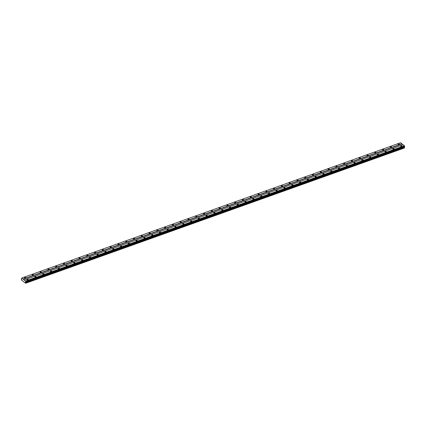 <?xml version="1.0" encoding="UTF-8"?>
<svg xmlns="http://www.w3.org/2000/svg" width="426" height="426" viewBox="0 0 426 426"><rect width="100%" height="100%" fill="white"/><g stroke="black" fill="none" stroke-linecap="round" stroke-linejoin="round"><path stroke-width="0.64" d="M21.343 279.493L21.343 279.951L25.64 283.263L25.746 281.73L404.7 146.267L25.917 281.538L21.801 278.008L21.343 279.493L21.625 279.397M404.46 146.544L404.423 147.992L25.64 283.263M27.216 279.254A0.628 0.341 7.2 0 0 26.987 279.477A0.628 0.341 7.2 0 0 27.323 279.839A0.628 0.341 7.2 0 0 28.004 279.861A0.628 0.341 7.2 0 0 28.233 279.637A0.628 0.341 7.2 0 0 27.898 279.275A0.628 0.341 7.2 0 0 27.216 279.254M400.813 145.836A0.628 0.341 7.2 0 0 400.578 146.059A0.628 0.341 7.2 0 0 400.914 146.422A0.628 0.341 7.2 0 0 401.596 146.443A0.628 0.341 7.2 0 0 401.83 146.219A0.628 0.341 7.2 0 0 401.494 145.857A0.628 0.341 7.2 0 0 400.813 145.836M393.028 148.615A0.628 0.341 7.2 0 0 392.799 148.839A0.628 0.341 7.2 0 0 393.129 149.201A0.628 0.341 7.2 0 0 393.816 149.222A0.628 0.341 7.2 0 0 394.045 148.999A0.628 0.341 7.2 0 0 393.709 148.637A0.628 0.341 7.2 0 0 393.028 148.615M385.242 151.395A0.628 0.341 7.2 0 0 385.013 151.619A0.628 0.341 7.2 0 0 385.349 151.981A0.628 0.341 7.2 0 0 386.031 152.002A0.628 0.341 7.2 0 0 386.26 151.778A0.628 0.341 7.2 0 0 385.924 151.416A0.628 0.341 7.2 0 0 385.242 151.395M377.463 154.175A0.628 0.341 7.2 0 0 377.228 154.398A0.628 0.341 7.2 0 0 377.564 154.76A0.628 0.341 7.2 0 0 378.245 154.782A0.628 0.341 7.2 0 0 378.48 154.558A0.628 0.341 7.2 0 0 378.144 154.196A0.628 0.341 7.2 0 0 377.463 154.175M369.677 156.954A0.628 0.341 7.2 0 0 369.448 157.178A0.628 0.341 7.2 0 0 369.784 157.54A0.628 0.341 7.2 0 0 370.466 157.561A0.628 0.341 7.2 0 0 370.695 157.338A0.628 0.341 7.2 0 0 370.359 156.976A0.628 0.341 7.2 0 0 369.677 156.954M361.892 159.734A0.628 0.341 7.2 0 0 361.663 159.958A0.628 0.341 7.2 0 0 361.999 160.32A0.628 0.341 7.2 0 0 362.68 160.341A0.628 0.341 7.2 0 0 362.909 160.117A0.628 0.341 7.2 0 0 362.574 159.755A0.628 0.341 7.2 0 0 361.892 159.734M354.112 162.514A0.628 0.341 7.2 0 0 353.878 162.737A0.628 0.341 7.2 0 0 354.214 163.099A0.628 0.341 7.2 0 0 354.895 163.121A0.628 0.341 7.2 0 0 355.13 162.897A0.628 0.341 7.2 0 0 354.794 162.535A0.628 0.341 7.2 0 0 354.112 162.514M346.327 165.293A0.628 0.341 7.2 0 0 346.098 165.517A0.628 0.341 7.2 0 0 346.434 165.879A0.628 0.341 7.2 0 0 347.115 165.9A0.628 0.341 7.2 0 0 347.344 165.677A0.628 0.341 7.2 0 0 347.009 165.315A0.628 0.341 7.2 0 0 346.327 165.293M338.542 168.073A0.628 0.341 7.2 0 0 338.313 168.297A0.628 0.341 7.2 0 0 338.649 168.659A0.628 0.341 7.2 0 0 339.33 168.68A0.628 0.341 7.2 0 0 339.559 168.456A0.628 0.341 7.2 0 0 339.224 168.094A0.628 0.341 7.2 0 0 338.542 168.073M330.762 170.853A0.628 0.341 7.2 0 0 330.528 171.076A0.628 0.341 7.2 0 0 330.864 171.438A0.628 0.341 7.2 0 0 331.545 171.46A0.628 0.341 7.2 0 0 331.779 171.236A0.628 0.341 7.2 0 0 331.444 170.874A0.628 0.341 7.2 0 0 330.762 170.853M322.977 173.632A0.628 0.341 7.2 0 0 322.748 173.856A0.628 0.341 7.2 0 0 323.084 174.218A0.628 0.341 7.2 0 0 323.765 174.239A0.628 0.341 7.2 0 0 323.994 174.016A0.628 0.341 7.2 0 0 323.659 173.654A0.628 0.341 7.2 0 0 322.977 173.632M315.197 176.412A0.628 0.341 7.2 0 0 314.963 176.636A0.628 0.341 7.2 0 0 315.299 176.998A0.628 0.341 7.2 0 0 315.98 177.019A0.628 0.341 7.2 0 0 316.214 176.795A0.628 0.341 7.2 0 0 315.879 176.433A0.628 0.341 7.2 0 0 315.197 176.412M307.412 179.192A0.628 0.341 7.2 0 0 307.183 179.415A0.628 0.341 7.2 0 0 307.513 179.777A0.628 0.341 7.2 0 0 308.2 179.799A0.628 0.341 7.2 0 0 308.429 179.575A0.628 0.341 7.2 0 0 308.094 179.213A0.628 0.341 7.2 0 0 307.412 179.192M299.627 181.971A0.628 0.341 7.2 0 0 299.398 182.195A0.628 0.341 7.2 0 0 299.734 182.552A0.628 0.341 7.2 0 0 300.415 182.578A0.628 0.341 7.2 0 0 300.644 182.355A0.628 0.341 7.2 0 0 300.309 181.993A0.628 0.341 7.2 0 0 299.627 181.971M291.847 184.751A0.628 0.341 7.2 0 0 291.613 184.975A0.628 0.341 7.2 0 0 291.948 185.331A0.628 0.341 7.2 0 0 292.63 185.358A0.628 0.341 7.2 0 0 292.864 185.134A0.628 0.341 7.2 0 0 292.529 184.772A0.628 0.341 7.2 0 0 291.847 184.751M284.062 187.531A0.628 0.341 7.2 0 0 283.833 187.754A0.628 0.341 7.2 0 0 284.169 188.111A0.628 0.341 7.2 0 0 284.85 188.138A0.628 0.341 7.2 0 0 285.079 187.914A0.628 0.341 7.2 0 0 284.744 187.552A0.628 0.341 7.2 0 0 284.062 187.531M276.277 190.31A0.628 0.341 7.2 0 0 276.048 190.534A0.628 0.341 7.2 0 0 276.383 190.891A0.628 0.341 7.2 0 0 277.065 190.917A0.628 0.341 7.2 0 0 277.294 190.694A0.628 0.341 7.2 0 0 276.959 190.331A0.628 0.341 7.2 0 0 276.277 190.31M268.497 193.09A0.628 0.341 7.2 0 0 268.263 193.313A0.628 0.341 7.2 0 0 268.598 193.67A0.628 0.341 7.2 0 0 269.28 193.697A0.628 0.341 7.2 0 0 269.514 193.473A0.628 0.341 7.2 0 0 269.179 193.111A0.628 0.341 7.2 0 0 268.497 193.09M260.712 195.869A0.628 0.341 7.2 0 0 260.483 196.093A0.628 0.341 7.2 0 0 260.818 196.45A0.628 0.341 7.2 0 0 261.5 196.477A0.628 0.341 7.2 0 0 261.729 196.253A0.628 0.341 7.2 0 0 261.394 195.891A0.628 0.341 7.2 0 0 260.712 195.869M252.927 198.649A0.628 0.341 7.2 0 0 252.698 198.873A0.628 0.341 7.2 0 0 253.033 199.23A0.628 0.341 7.2 0 0 253.715 199.256A0.628 0.341 7.2 0 0 253.944 199.033A0.628 0.341 7.2 0 0 253.614 198.67A0.628 0.341 7.2 0 0 252.927 198.649M245.147 201.429A0.628 0.341 7.2 0 0 244.913 201.652A0.628 0.341 7.2 0 0 245.248 202.009A0.628 0.341 7.2 0 0 245.93 202.036A0.628 0.341 7.2 0 0 246.164 201.807A0.628 0.341 7.2 0 0 245.829 201.45A0.628 0.341 7.2 0 0 245.147 201.429M237.362 204.208A0.628 0.341 7.2 0 0 237.133 204.432A0.628 0.341 7.2 0 0 237.468 204.789A0.628 0.341 7.2 0 0 238.15 204.815A0.628 0.341 7.2 0 0 238.379 204.586A0.628 0.341 7.2 0 0 238.043 204.23A0.628 0.341 7.2 0 0 237.362 204.208M229.582 206.988A0.628 0.341 7.2 0 0 229.348 207.212A0.628 0.341 7.2 0 0 229.683 207.569A0.628 0.341 7.2 0 0 230.365 207.595A0.628 0.341 7.2 0 0 230.599 207.366A0.628 0.341 7.2 0 0 230.264 207.009A0.628 0.341 7.2 0 0 229.582 206.988M221.797 209.768A0.628 0.341 7.2 0 0 221.568 209.991A0.628 0.341 7.2 0 0 221.903 210.348A0.628 0.341 7.2 0 0 222.585 210.375A0.628 0.341 7.2 0 0 222.814 210.146A0.628 0.341 7.2 0 0 222.478 209.789A0.628 0.341 7.2 0 0 221.797 209.768M214.012 212.547A0.628 0.341 7.2 0 0 213.783 212.771A0.628 0.341 7.2 0 0 214.118 213.128A0.628 0.341 7.2 0 0 214.8 213.149A0.628 0.341 7.2 0 0 215.029 212.925A0.628 0.341 7.2 0 0 214.693 212.569A0.628 0.341 7.2 0 0 214.012 212.547M206.232 215.327A0.628 0.341 7.2 0 0 205.998 215.551A0.628 0.341 7.2 0 0 206.333 215.907A0.628 0.341 7.2 0 0 207.015 215.929A0.628 0.341 7.2 0 0 207.249 215.705A0.628 0.341 7.2 0 0 206.914 215.348A0.628 0.341 7.2 0 0 206.232 215.327M198.447 218.107A0.628 0.341 7.2 0 0 198.218 218.33A0.628 0.341 7.2 0 0 198.553 218.687A0.628 0.341 7.2 0 0 199.235 218.708A0.628 0.341 7.2 0 0 199.464 218.485A0.628 0.341 7.2 0 0 199.128 218.128A0.628 0.341 7.2 0 0 198.447 218.107M190.662 220.886A0.628 0.341 7.2 0 0 190.433 221.11A0.628 0.341 7.2 0 0 190.768 221.467A0.628 0.341 7.2 0 0 191.45 221.488A0.628 0.341 7.2 0 0 191.679 221.264A0.628 0.341 7.2 0 0 191.343 220.908A0.628 0.341 7.2 0 0 190.662 220.886M182.882 223.666A0.628 0.341 7.2 0 0 182.647 223.89A0.628 0.341 7.2 0 0 182.983 224.246A0.628 0.341 7.2 0 0 183.665 224.268A0.628 0.341 7.2 0 0 183.899 224.044A0.628 0.341 7.2 0 0 183.563 223.687A0.628 0.341 7.2 0 0 182.882 223.666M175.097 226.446A0.628 0.341 7.2 0 0 174.868 226.669A0.628 0.341 7.2 0 0 175.203 227.026A0.628 0.341 7.2 0 0 175.885 227.047A0.628 0.341 7.2 0 0 176.114 226.824A0.628 0.341 7.2 0 0 175.778 226.467A0.628 0.341 7.2 0 0 175.097 226.446M167.311 229.225A0.628 0.341 7.2 0 0 167.083 229.449A0.628 0.341 7.2 0 0 167.418 229.806A0.628 0.341 7.2 0 0 168.1 229.827A0.628 0.341 7.2 0 0 168.329 229.603A0.628 0.341 7.2 0 0 167.998 229.247A0.628 0.341 7.2 0 0 167.311 229.225M159.532 232.005A0.628 0.341 7.2 0 0 159.297 232.229A0.628 0.341 7.2 0 0 159.633 232.585A0.628 0.341 7.2 0 0 160.314 232.607A0.628 0.341 7.2 0 0 160.549 232.383A0.628 0.341 7.2 0 0 160.213 232.026A0.628 0.341 7.2 0 0 159.532 232.005M151.747 234.785A0.628 0.341 7.2 0 0 151.518 235.008A0.628 0.341 7.2 0 0 151.853 235.365A0.628 0.341 7.2 0 0 152.535 235.386A0.628 0.341 7.2 0 0 152.764 235.163A0.628 0.341 7.2 0 0 152.428 234.806A0.628 0.341 7.2 0 0 151.747 234.785M143.967 237.564A0.628 0.341 7.2 0 0 143.732 237.788A0.628 0.341 7.2 0 0 144.068 238.145A0.628 0.341 7.2 0 0 144.749 238.166A0.628 0.341 7.2 0 0 144.984 237.942A0.628 0.341 7.2 0 0 144.648 237.586A0.628 0.341 7.2 0 0 143.967 237.564M136.182 240.344A0.628 0.341 7.2 0 0 135.953 240.568A0.628 0.341 7.2 0 0 136.288 240.924A0.628 0.341 7.2 0 0 136.97 240.946A0.628 0.341 7.2 0 0 137.199 240.722A0.628 0.341 7.2 0 0 136.863 240.365A0.628 0.341 7.2 0 0 136.182 240.344M128.396 243.118A0.628 0.341 7.2 0 0 128.167 243.347A0.628 0.341 7.2 0 0 128.503 243.704A0.628 0.341 7.2 0 0 129.184 243.725A0.628 0.341 7.2 0 0 129.413 243.502A0.628 0.341 7.2 0 0 129.078 243.145A0.628 0.341 7.2 0 0 128.396 243.118M120.617 245.898A0.628 0.341 7.2 0 0 120.382 246.127A0.628 0.341 7.2 0 0 120.718 246.484A0.628 0.341 7.2 0 0 121.399 246.505A0.628 0.341 7.2 0 0 121.634 246.281A0.628 0.341 7.2 0 0 121.298 245.924A0.628 0.341 7.2 0 0 120.617 245.898M112.831 248.677A0.628 0.341 7.2 0 0 112.602 248.906A0.628 0.341 7.2 0 0 112.938 249.263A0.628 0.341 7.2 0 0 113.62 249.285A0.628 0.341 7.2 0 0 113.849 249.061A0.628 0.341 7.2 0 0 113.513 248.704A0.628 0.341 7.2 0 0 112.831 248.677M105.046 251.457A0.628 0.341 7.2 0 0 104.817 251.681A0.628 0.341 7.2 0 0 105.153 252.043A0.628 0.341 7.2 0 0 105.834 252.064A0.628 0.341 7.2 0 0 106.063 251.841A0.628 0.341 7.2 0 0 105.728 251.484A0.628 0.341 7.2 0 0 105.046 251.457M97.266 254.237A0.628 0.341 7.2 0 0 97.032 254.46A0.628 0.341 7.2 0 0 97.368 254.823A0.628 0.341 7.2 0 0 98.049 254.844A0.628 0.341 7.2 0 0 98.284 254.62A0.628 0.341 7.2 0 0 97.948 254.263A0.628 0.341 7.2 0 0 97.266 254.237M89.481 257.016A0.628 0.341 7.2 0 0 89.252 257.24A0.628 0.341 7.2 0 0 89.588 257.602A0.628 0.341 7.2 0 0 90.269 257.623A0.628 0.341 7.2 0 0 90.498 257.4A0.628 0.341 7.2 0 0 90.163 257.043A0.628 0.341 7.2 0 0 89.481 257.016M81.696 259.796A0.628 0.341 7.2 0 0 81.467 260.02A0.628 0.341 7.2 0 0 81.803 260.382A0.628 0.341 7.2 0 0 82.484 260.403A0.628 0.341 7.2 0 0 82.713 260.18A0.628 0.341 7.2 0 0 82.383 259.823A0.628 0.341 7.2 0 0 81.696 259.796M73.916 262.576A0.628 0.341 7.2 0 0 73.682 262.799A0.628 0.341 7.2 0 0 74.017 263.161A0.628 0.341 7.2 0 0 74.699 263.183A0.628 0.341 7.2 0 0 74.933 262.959A0.628 0.341 7.2 0 0 74.598 262.602A0.628 0.341 7.2 0 0 73.916 262.576M66.131 265.355A0.628 0.341 7.2 0 0 65.902 265.579A0.628 0.341 7.2 0 0 66.238 265.941A0.628 0.341 7.2 0 0 66.919 265.962A0.628 0.341 7.2 0 0 67.148 265.739A0.628 0.341 7.2 0 0 66.813 265.382A0.628 0.341 7.2 0 0 66.131 265.355M58.351 268.135A0.628 0.341 7.2 0 0 58.117 268.359A0.628 0.341 7.2 0 0 58.453 268.721A0.628 0.341 7.2 0 0 59.134 268.742A0.628 0.341 7.2 0 0 59.368 268.518A0.628 0.341 7.2 0 0 59.033 268.162A0.628 0.341 7.2 0 0 58.351 268.135M50.566 270.915A0.628 0.341 7.2 0 0 50.337 271.138A0.628 0.341 7.2 0 0 50.673 271.5A0.628 0.341 7.2 0 0 51.354 271.522A0.628 0.341 7.2 0 0 51.583 271.298A0.628 0.341 7.2 0 0 51.248 270.941A0.628 0.341 7.2 0 0 50.566 270.915M42.781 273.694A0.628 0.341 7.2 0 0 42.552 273.918A0.628 0.341 7.2 0 0 42.888 274.28A0.628 0.341 7.2 0 0 43.569 274.301A0.628 0.341 7.2 0 0 43.798 274.078A0.628 0.341 7.2 0 0 43.463 273.716A0.628 0.341 7.2 0 0 42.781 273.694M35.001 276.474A0.628 0.341 7.2 0 0 34.767 276.698A0.628 0.341 7.2 0 0 35.102 277.06A0.628 0.341 7.2 0 0 35.784 277.081A0.628 0.341 7.2 0 0 36.018 276.857A0.628 0.341 7.2 0 0 35.683 276.495A0.628 0.341 7.2 0 0 35.001 276.474M24.703 277.315A0.628 0.341 7.2 0 0 24.468 277.539A0.628 0.341 7.2 0 0 24.804 277.901A0.628 0.341 7.2 0 0 25.485 277.922A0.628 0.341 7.2 0 0 25.72 277.699A0.628 0.341 7.2 0 0 25.384 277.337A0.628 0.341 7.2 0 0 24.703 277.315M398.294 143.897A0.628 0.341 7.2 0 0 398.065 144.121A0.628 0.341 7.2 0 0 398.401 144.483A0.628 0.341 7.2 0 0 399.082 144.505A0.628 0.341 7.2 0 0 399.311 144.281A0.628 0.341 7.2 0 0 398.976 143.919A0.628 0.341 7.2 0 0 398.294 143.897M390.509 146.677A0.628 0.341 7.2 0 0 390.28 146.901A0.628 0.341 7.2 0 0 390.615 147.263A0.628 0.341 7.2 0 0 391.297 147.284A0.628 0.341 7.2 0 0 391.526 147.061A0.628 0.341 7.2 0 0 391.19 146.698A0.628 0.341 7.2 0 0 390.509 146.677M382.729 149.457A0.628 0.341 7.2 0 0 382.495 149.68A0.628 0.341 7.2 0 0 382.83 150.043A0.628 0.341 7.2 0 0 383.512 150.064A0.628 0.341 7.2 0 0 383.746 149.84A0.628 0.341 7.2 0 0 383.411 149.478A0.628 0.341 7.2 0 0 382.729 149.457M374.944 152.236A0.628 0.341 7.2 0 0 374.715 152.46A0.628 0.341 7.2 0 0 375.05 152.822A0.628 0.341 7.2 0 0 375.732 152.843A0.628 0.341 7.2 0 0 375.961 152.62A0.628 0.341 7.2 0 0 375.625 152.258A0.628 0.341 7.2 0 0 374.944 152.236M367.164 155.016A0.628 0.341 7.2 0 0 366.93 155.24A0.628 0.341 7.2 0 0 367.265 155.602A0.628 0.341 7.2 0 0 367.947 155.623A0.628 0.341 7.2 0 0 368.181 155.399A0.628 0.341 7.2 0 0 367.846 155.037A0.628 0.341 7.2 0 0 367.164 155.016M359.379 157.796A0.628 0.341 7.2 0 0 359.15 158.019A0.628 0.341 7.2 0 0 359.48 158.381A0.628 0.341 7.2 0 0 360.167 158.403A0.628 0.341 7.2 0 0 360.396 158.179A0.628 0.341 7.2 0 0 360.061 157.817A0.628 0.341 7.2 0 0 359.379 157.796M351.594 160.575A0.628 0.341 7.2 0 0 351.365 160.799A0.628 0.341 7.2 0 0 351.7 161.161A0.628 0.341 7.2 0 0 352.382 161.182A0.628 0.341 7.2 0 0 352.611 160.959A0.628 0.341 7.2 0 0 352.275 160.597A0.628 0.341 7.2 0 0 351.594 160.575M343.814 163.355A0.628 0.341 7.2 0 0 343.58 163.579A0.628 0.341 7.2 0 0 343.915 163.941A0.628 0.341 7.2 0 0 344.597 163.962A0.628 0.341 7.2 0 0 344.831 163.738A0.628 0.341 7.2 0 0 344.496 163.376A0.628 0.341 7.2 0 0 343.814 163.355M336.029 166.135A0.628 0.341 7.2 0 0 335.8 166.358A0.628 0.341 7.2 0 0 336.135 166.72A0.628 0.341 7.2 0 0 336.817 166.742A0.628 0.341 7.2 0 0 337.046 166.518A0.628 0.341 7.2 0 0 336.71 166.156A0.628 0.341 7.2 0 0 336.029 166.135M328.244 168.914A0.628 0.341 7.2 0 0 328.015 169.138A0.628 0.341 7.2 0 0 328.35 169.5A0.628 0.341 7.2 0 0 329.032 169.521A0.628 0.341 7.2 0 0 329.261 169.298A0.628 0.341 7.2 0 0 328.925 168.936A0.628 0.341 7.2 0 0 328.244 168.914M320.464 171.694A0.628 0.341 7.2 0 0 320.23 171.918A0.628 0.341 7.2 0 0 320.565 172.28A0.628 0.341 7.2 0 0 321.247 172.301A0.628 0.341 7.2 0 0 321.481 172.077A0.628 0.341 7.2 0 0 321.145 171.715A0.628 0.341 7.2 0 0 320.464 171.694M312.679 174.474A0.628 0.341 7.2 0 0 312.45 174.697A0.628 0.341 7.2 0 0 312.785 175.054A0.628 0.341 7.2 0 0 313.467 175.081A0.628 0.341 7.2 0 0 313.696 174.857A0.628 0.341 7.2 0 0 313.36 174.495A0.628 0.341 7.2 0 0 312.679 174.474M304.894 177.253A0.628 0.341 7.2 0 0 304.665 177.477A0.628 0.341 7.2 0 0 305 177.834A0.628 0.341 7.2 0 0 305.682 177.86A0.628 0.341 7.2 0 0 305.911 177.637A0.628 0.341 7.2 0 0 305.575 177.275A0.628 0.341 7.2 0 0 304.894 177.253M297.114 180.033A0.628 0.341 7.2 0 0 296.879 180.257A0.628 0.341 7.2 0 0 297.215 180.613A0.628 0.341 7.2 0 0 297.896 180.64A0.628 0.341 7.2 0 0 298.131 180.416A0.628 0.341 7.2 0 0 297.795 180.054A0.628 0.341 7.2 0 0 297.114 180.033M289.329 182.813A0.628 0.341 7.2 0 0 289.1 183.036A0.628 0.341 7.2 0 0 289.435 183.393A0.628 0.341 7.2 0 0 290.117 183.42A0.628 0.341 7.2 0 0 290.346 183.196A0.628 0.341 7.2 0 0 290.01 182.834A0.628 0.341 7.2 0 0 289.329 182.813M281.549 185.592A0.628 0.341 7.2 0 0 281.314 185.816A0.628 0.341 7.2 0 0 281.65 186.173A0.628 0.341 7.2 0 0 282.332 186.199A0.628 0.341 7.2 0 0 282.566 185.976A0.628 0.341 7.2 0 0 282.23 185.614A0.628 0.341 7.2 0 0 281.549 185.592M273.764 188.372A0.628 0.341 7.2 0 0 273.535 188.596A0.628 0.341 7.2 0 0 273.865 188.952A0.628 0.341 7.2 0 0 274.552 188.979A0.628 0.341 7.2 0 0 274.781 188.755A0.628 0.341 7.2 0 0 274.445 188.393A0.628 0.341 7.2 0 0 273.764 188.372M265.978 191.152A0.628 0.341 7.2 0 0 265.749 191.375A0.628 0.341 7.2 0 0 266.085 191.732A0.628 0.341 7.2 0 0 266.767 191.759A0.628 0.341 7.2 0 0 266.995 191.535A0.628 0.341 7.2 0 0 266.66 191.173A0.628 0.341 7.2 0 0 265.978 191.152M258.199 193.931A0.628 0.341 7.2 0 0 257.964 194.155A0.628 0.341 7.2 0 0 258.3 194.512A0.628 0.341 7.2 0 0 258.981 194.538A0.628 0.341 7.2 0 0 259.216 194.309A0.628 0.341 7.2 0 0 258.88 193.952A0.628 0.341 7.2 0 0 258.199 193.931M250.413 196.711A0.628 0.341 7.2 0 0 250.184 196.934A0.628 0.341 7.2 0 0 250.52 197.291A0.628 0.341 7.2 0 0 251.202 197.318A0.628 0.341 7.2 0 0 251.431 197.089A0.628 0.341 7.2 0 0 251.095 196.732A0.628 0.341 7.2 0 0 250.413 196.711M242.628 199.49A0.628 0.341 7.2 0 0 242.399 199.714A0.628 0.341 7.2 0 0 242.735 200.071A0.628 0.341 7.2 0 0 243.416 200.098A0.628 0.341 7.2 0 0 243.645 199.869A0.628 0.341 7.2 0 0 243.31 199.512A0.628 0.341 7.2 0 0 242.628 199.49M234.848 202.27A0.628 0.341 7.2 0 0 234.614 202.494A0.628 0.341 7.2 0 0 234.95 202.851A0.628 0.341 7.2 0 0 235.631 202.877A0.628 0.341 7.2 0 0 235.866 202.648A0.628 0.341 7.2 0 0 235.53 202.291A0.628 0.341 7.2 0 0 234.848 202.27M227.063 205.05A0.628 0.341 7.2 0 0 226.834 205.273A0.628 0.341 7.2 0 0 227.17 205.63A0.628 0.341 7.2 0 0 227.851 205.651A0.628 0.341 7.2 0 0 228.08 205.428A0.628 0.341 7.2 0 0 227.745 205.071A0.628 0.341 7.2 0 0 227.063 205.05M219.278 207.829A0.628 0.341 7.2 0 0 219.049 208.053A0.628 0.341 7.2 0 0 219.385 208.41A0.628 0.341 7.2 0 0 220.066 208.431A0.628 0.341 7.2 0 0 220.295 208.207A0.628 0.341 7.2 0 0 219.96 207.851A0.628 0.341 7.2 0 0 219.278 207.829M211.498 210.609A0.628 0.341 7.2 0 0 211.264 210.833A0.628 0.341 7.2 0 0 211.6 211.19A0.628 0.341 7.2 0 0 212.281 211.211A0.628 0.341 7.2 0 0 212.515 210.987A0.628 0.341 7.2 0 0 212.18 210.63A0.628 0.341 7.2 0 0 211.498 210.609M203.713 213.389A0.628 0.341 7.2 0 0 203.484 213.612A0.628 0.341 7.2 0 0 203.82 213.969A0.628 0.341 7.2 0 0 204.501 213.99A0.628 0.341 7.2 0 0 204.73 213.767A0.628 0.341 7.2 0 0 204.395 213.41A0.628 0.341 7.2 0 0 203.713 213.389M195.933 216.168A0.628 0.341 7.2 0 0 195.699 216.392A0.628 0.341 7.2 0 0 196.035 216.749A0.628 0.341 7.2 0 0 196.716 216.77A0.628 0.341 7.2 0 0 196.95 216.546A0.628 0.341 7.2 0 0 196.615 216.19A0.628 0.341 7.2 0 0 195.933 216.168M188.148 218.948A0.628 0.341 7.2 0 0 187.919 219.172A0.628 0.341 7.2 0 0 188.249 219.528A0.628 0.341 7.2 0 0 188.936 219.55A0.628 0.341 7.2 0 0 189.165 219.326A0.628 0.341 7.2 0 0 188.83 218.969A0.628 0.341 7.2 0 0 188.148 218.948M180.363 221.728A0.628 0.341 7.2 0 0 180.134 221.951A0.628 0.341 7.2 0 0 180.47 222.308A0.628 0.341 7.2 0 0 181.151 222.329A0.628 0.341 7.2 0 0 181.38 222.106A0.628 0.341 7.2 0 0 181.045 221.749A0.628 0.341 7.2 0 0 180.363 221.728M172.583 224.507A0.628 0.341 7.2 0 0 172.349 224.731A0.628 0.341 7.2 0 0 172.684 225.088A0.628 0.341 7.2 0 0 173.366 225.109A0.628 0.341 7.2 0 0 173.6 224.885A0.628 0.341 7.2 0 0 173.265 224.529A0.628 0.341 7.2 0 0 172.583 224.507M164.798 227.287A0.628 0.341 7.2 0 0 164.569 227.511A0.628 0.341 7.2 0 0 164.905 227.867A0.628 0.341 7.2 0 0 165.586 227.889A0.628 0.341 7.2 0 0 165.815 227.665A0.628 0.341 7.2 0 0 165.48 227.308A0.628 0.341 7.2 0 0 164.798 227.287M157.013 230.067A0.628 0.341 7.2 0 0 156.784 230.29A0.628 0.341 7.2 0 0 157.119 230.647A0.628 0.341 7.2 0 0 157.801 230.668A0.628 0.341 7.2 0 0 158.03 230.445A0.628 0.341 7.2 0 0 157.695 230.088A0.628 0.341 7.2 0 0 157.013 230.067M149.233 232.846A0.628 0.341 7.2 0 0 148.999 233.07A0.628 0.341 7.2 0 0 149.334 233.427A0.628 0.341 7.2 0 0 150.016 233.448A0.628 0.341 7.2 0 0 150.25 233.224A0.628 0.341 7.2 0 0 149.915 232.868A0.628 0.341 7.2 0 0 149.233 232.846M141.448 235.621A0.628 0.341 7.2 0 0 141.219 235.85A0.628 0.341 7.2 0 0 141.554 236.206A0.628 0.341 7.2 0 0 142.236 236.228A0.628 0.341 7.2 0 0 142.465 236.004A0.628 0.341 7.2 0 0 142.13 235.647A0.628 0.341 7.2 0 0 141.448 235.621M133.663 238.4A0.628 0.341 7.2 0 0 133.434 238.629A0.628 0.341 7.2 0 0 133.769 238.986A0.628 0.341 7.2 0 0 134.451 239.007A0.628 0.341 7.2 0 0 134.68 238.784A0.628 0.341 7.2 0 0 134.35 238.427A0.628 0.341 7.2 0 0 133.663 238.4M125.883 241.18A0.628 0.341 7.2 0 0 125.649 241.409A0.628 0.341 7.2 0 0 125.984 241.766A0.628 0.341 7.2 0 0 126.666 241.787A0.628 0.341 7.2 0 0 126.9 241.563A0.628 0.341 7.2 0 0 126.565 241.207A0.628 0.341 7.2 0 0 125.883 241.18M118.098 243.96A0.628 0.341 7.2 0 0 117.869 244.183A0.628 0.341 7.2 0 0 118.204 244.545A0.628 0.341 7.2 0 0 118.886 244.567A0.628 0.341 7.2 0 0 119.115 244.343A0.628 0.341 7.2 0 0 118.779 243.986A0.628 0.341 7.2 0 0 118.098 243.96M110.318 246.739A0.628 0.341 7.2 0 0 110.084 246.963A0.628 0.341 7.2 0 0 110.419 247.325A0.628 0.341 7.2 0 0 111.101 247.346A0.628 0.341 7.2 0 0 111.335 247.123A0.628 0.341 7.2 0 0 111 246.766A0.628 0.341 7.2 0 0 110.318 246.739M102.533 249.519A0.628 0.341 7.2 0 0 102.304 249.742A0.628 0.341 7.2 0 0 102.634 250.105A0.628 0.341 7.2 0 0 103.321 250.126A0.628 0.341 7.2 0 0 103.55 249.902A0.628 0.341 7.2 0 0 103.214 249.545A0.628 0.341 7.2 0 0 102.533 249.519M94.748 252.298A0.628 0.341 7.2 0 0 94.519 252.522A0.628 0.341 7.2 0 0 94.854 252.884A0.628 0.341 7.2 0 0 95.536 252.906A0.628 0.341 7.2 0 0 95.765 252.682A0.628 0.341 7.2 0 0 95.429 252.325A0.628 0.341 7.2 0 0 94.748 252.298M86.968 255.078A0.628 0.341 7.2 0 0 86.734 255.302A0.628 0.341 7.2 0 0 87.069 255.664A0.628 0.341 7.2 0 0 87.751 255.685A0.628 0.341 7.2 0 0 87.985 255.462A0.628 0.341 7.2 0 0 87.649 255.105A0.628 0.341 7.2 0 0 86.968 255.078M79.183 257.858A0.628 0.341 7.2 0 0 78.954 258.081A0.628 0.341 7.2 0 0 79.289 258.444A0.628 0.341 7.2 0 0 79.971 258.465A0.628 0.341 7.2 0 0 80.2 258.241A0.628 0.341 7.2 0 0 79.864 257.884A0.628 0.341 7.2 0 0 79.183 257.858M71.398 260.637A0.628 0.341 7.2 0 0 71.169 260.861A0.628 0.341 7.2 0 0 71.504 261.223A0.628 0.341 7.2 0 0 72.186 261.245A0.628 0.341 7.2 0 0 72.415 261.021A0.628 0.341 7.2 0 0 72.079 260.664A0.628 0.341 7.2 0 0 71.398 260.637M63.618 263.417A0.628 0.341 7.2 0 0 63.383 263.641A0.628 0.341 7.2 0 0 63.719 264.003A0.628 0.341 7.2 0 0 64.401 264.024A0.628 0.341 7.2 0 0 64.635 263.8A0.628 0.341 7.2 0 0 64.299 263.444A0.628 0.341 7.2 0 0 63.618 263.417M55.833 266.197A0.628 0.341 7.2 0 0 55.604 266.42A0.628 0.341 7.2 0 0 55.939 266.782A0.628 0.341 7.2 0 0 56.621 266.804A0.628 0.341 7.2 0 0 56.85 266.58A0.628 0.341 7.2 0 0 56.514 266.218A0.628 0.341 7.2 0 0 55.833 266.197M48.047 268.976A0.628 0.341 7.2 0 0 47.818 269.2A0.628 0.341 7.2 0 0 48.154 269.562A0.628 0.341 7.2 0 0 48.836 269.583A0.628 0.341 7.2 0 0 49.065 269.36A0.628 0.341 7.2 0 0 48.734 268.998A0.628 0.341 7.2 0 0 48.047 268.976M40.268 271.756A0.628 0.341 7.2 0 0 40.033 271.98A0.628 0.341 7.2 0 0 40.369 272.342A0.628 0.341 7.2 0 0 41.05 272.363A0.628 0.341 7.2 0 0 41.285 272.139A0.628 0.341 7.2 0 0 40.949 271.777A0.628 0.341 7.2 0 0 40.268 271.756M32.483 274.536A0.628 0.341 7.2 0 0 32.254 274.759A0.628 0.341 7.2 0 0 32.589 275.121A0.628 0.341 7.2 0 0 33.271 275.143A0.628 0.341 7.2 0 0 33.5 274.919A0.628 0.341 7.2 0 0 33.164 274.557A0.628 0.341 7.2 0 0 32.483 274.536M24.388 279.999L403.166 144.728L404.7 146.267M21.801 278.008L400.584 142.737L403.033 144.776M25.704 283.231L404.487 147.96M25.757 281.139L404.54 145.868M404.663 146.177L25.885 281.448M404.498 145.751L25.714 281.022M23.217 279.248L402 143.977M401.91 143.759L23.126 279.03M25.746 282.891L404.53 147.62M25.533 282.465L404.311 147.194M25.597 281.937L404.38 146.666M404.45 146.619L25.666 281.89M25.895 281.719L404.679 146.453"/></g></svg>
